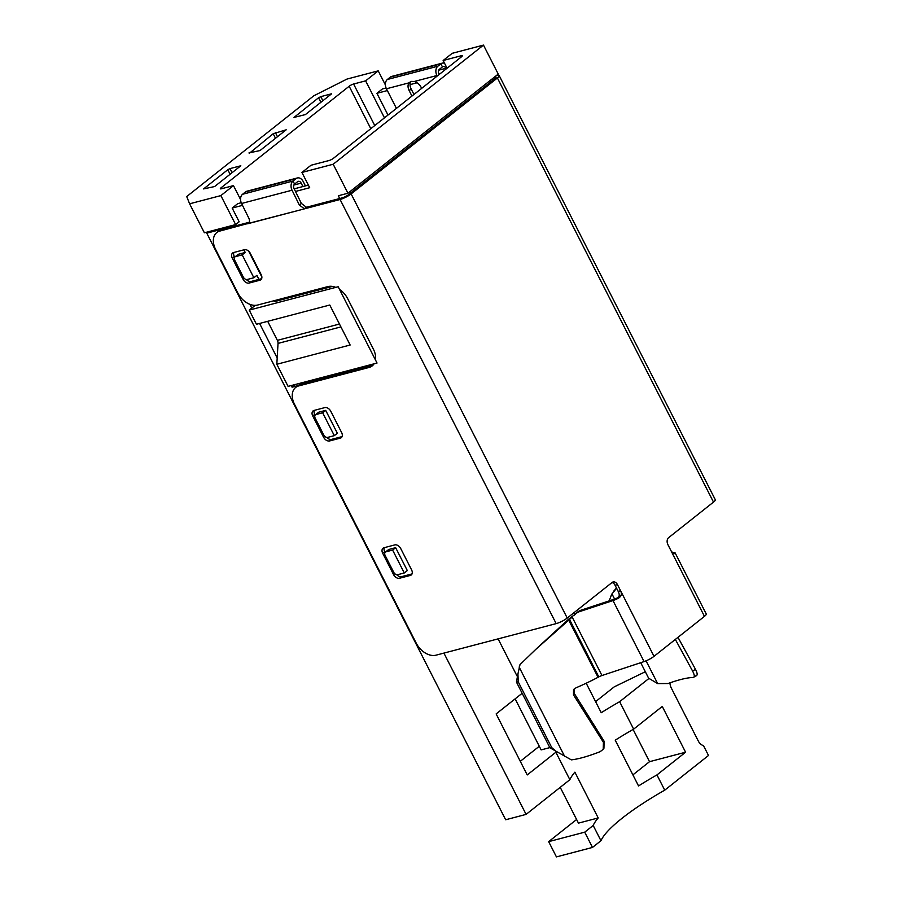 <?xml version="1.0" encoding="UTF-8"?>
<svg xmlns="http://www.w3.org/2000/svg" width="902" height="902" viewBox="0 0 902 902"><rect width="100%" height="100%" fill="white"/><g stroke="black" fill="none" stroke-linecap="round" stroke-linejoin="round"><path stroke-width="1.35" d="M447.076 68.214L443.141 60.502L452.218 53.308L483.472 45.1L498.242 74.088L347.947 193.231L338.329 195.757L339.738 198.519M276.824 364.261L350.145 345.015L329.771 305.023L256.45 324.269L249.223 310.108L338.171 286.746L377.036 363.032L288.088 386.383L276.824 364.261L278.03 343.414A4.375 3.089 -104.7 0 0 277.376 340.347L267.691 321.326M440.029 73.806L439.003 74.077M386.067 87.968L382.471 88.915L376.923 93.312L387.353 90.572M249.223 310.108L255.198 305.372M218.555 229.074L219.006 229.942M230.111 174.255L227.8 169.723L203.581 188.913L214.597 186.556L240.823 165.765L230.01 168.606L232.085 172.688M248.975 152.923L259.99 150.566L286.216 129.787L273.182 133.733L249.223 153.396M320.887 102.287L318.575 97.754L294.007 117.429L305.383 114.588L331.609 93.797L320.785 96.638L322.871 100.72M332.353 286.408L274.388 301.629L273.949 300.749M327.922 375.931L328.486 377.036M483.472 45.1L333.176 164.243L347.947 193.231M333.176 164.243L301.922 172.451L309.702 187.706L295.461 191.45M242.491 205.352L232.175 208.058L239.165 221.791L235.636 224.587L220.866 195.599L189.612 203.807L204.382 232.795L235.636 224.587M235.196 224.711L235.76 225.816M248.704 251.218L261.873 277.049M301.922 172.451L310.998 165.258L329.027 160.522A3.507 0.733 -27 0 0 333.458 158.29L461.565 56.736A3.507 0.733 -27 0 0 462.275 55.777A3.507 0.733 -27 0 0 461.17 55.766L443.141 60.502M410.049 84.619L417.062 82.781M376.923 93.312L387.995 115.05M232.175 208.058L237.722 203.66L241.24 202.736M294.176 188.845L308.371 185.113M384.466 117.846L365.614 80.853L353.595 84.01A3.507 0.733 -27 0 0 349.175 86.242L221.069 187.796A3.507 0.733 -27 0 0 220.347 188.755A3.507 0.733 -27 0 0 221.452 188.766L233.471 185.609L220.866 195.599M240.563 199.534L233.471 185.609M227.8 169.723L230.01 168.606M318.575 97.754L320.785 96.638M385.391 84.923L378.22 70.863L365.614 80.853M189.612 203.807L186.714 196.546L313.817 95.792L346.977 79.072L378.22 70.863M396.395 108.398A5.254 3.698 75.3 0 0 396.147 107.857L397.534 107.496M444.585 63.343A7.002 4.938 75.3 0 0 442.194 63.163L391.716 76.411A7.002 4.938 75.3 0 0 390.386 77.087L387.364 79.489A7.002 4.938 75.3 0 0 386.439 88.779L396.147 107.857M410.545 81.687L409.091 82.837C407.648 84.867 407.681 87.46 409.181 90.628L411.943 96.063M413.962 94.462L411.188 89.027A8.761 5.942 -128.4 0 1 410.895 81.53M439.206 74.46L438.936 73.93A3.507 2.469 -104.7 0 1 439.398 69.285L442.42 66.883A3.507 2.469 75.3 0 1 443.085 66.545A3.507 2.469 75.3 0 1 445.971 68.281L446.276 68.856M386.439 88.779L409.091 82.837L411.323 81.394L414.255 81.484A8.761 5.942 -128.4 0 1 421.2 87.471L421.651 88.373M442.194 63.163A7.002 4.938 75.3 0 0 440.864 63.828L437.842 66.229A7.002 4.938 75.3 0 0 436.918 75.531L437.188 76.061M609.256 600.845L611.59 594.441L616.585 588.239M675.339 639.428L692.589 671.054C694.653 675.079 694.844 677.233 693.164 677.503A61.291 12.842 -27 0 0 668.021 683.536L657.659 683.592L648.617 678.203L640.724 662.688M518.075 673.039L516.44 682.059L549.927 747.781L555.531 750.96M672.926 552.994L673.354 552.7A8.761 1.838 153 0 1 675.147 552.937A8.761 1.838 153 0 1 675.181 553.253C674.414 554.211 673.027 553.377 671.02 550.761L704.451 616.359L654.006 656.34A8.761 1.838 153 0 1 644.073 661.583L601.961 675.519L572.184 617.081L535.585 649.564L520.003 664.605L517.94 673.929L518.244 681.856L516.44 682.059M518.244 681.856L551.731 747.589L555.564 750.983L571.316 759.856A64.797 13.586 153 0 0 600.191 751.659L603.224 749.28L603.427 742.323L573.492 694.878L573.525 689.771L575.983 687.82A64.797 13.586 153 0 0 598.071 677.278L598.793 676.895A5.254 1.105 -27 0 1 601.961 675.519M677.977 637.342L695.498 669.34C697.562 673.366 697.697 675.519 695.904 675.79M696.592 675.609L693.164 677.503M613.586 591.295L616.494 588.059M603.224 749.269L603.945 748.243L604.092 741.207L574.405 693.649L574.033 689.139M598.071 677.278L568.339 619.448L538.302 647.005M598.793 676.895L569.523 619.448L568.339 619.448M573.751 615.615L577.088 612.537A17.51 13.834 -133 0 1 581.226 610.124L614.555 599.097L612.988 600.563L579.648 611.59A17.51 13.834 -133 0 0 575.521 614.003L568.97 618.896M248.501 223.301L248.321 223.437C249.696 222.298 249.865 220.562 248.851 218.228L241.567 203.48A7.002 4.938 -104.7 0 1 242.548 194.28L293.026 181.031L294.582 184.076A3.507 2.469 -104.7 0 0 294.097 188.676L301.381 203.435L306.33 207.201L304.29 208.745L299.329 204.98L292.045 190.221A7.002 4.938 -104.7 0 1 293.026 181.031L296.059 178.63A7.002 4.938 -104.7 0 1 297.389 177.953A7.002 4.938 -104.7 0 1 303.196 181.528L305.417 185.891M294.582 184.076L297.615 181.674A3.507 2.469 -104.7 0 1 298.28 181.347A3.507 2.469 -104.7 0 1 301.178 183.129L302.925 186.545M673.354 552.7L672.678 552.813M242.548 194.28L245.57 191.878A7.002 4.938 -104.7 0 1 246.9 191.213L297.389 177.953M704.451 616.359A8.761 1.838 -27 0 0 706.232 613.958L675.147 552.937M614.555 599.097A5.254 1.105 -27 0 0 617.971 597.575C619.573 596.447 619.64 594.384 618.186 591.374L615.074 585.263A5.254 3.698 75.3 0 0 611.984 582.568M644.073 661.583L612.988 600.563A8.761 1.838 -27 0 0 618.693 598.026C621.399 596.245 622.03 593.809 620.587 590.742L617.475 584.643A5.254 3.698 75.3 0 0 613.112 581.959A5.254 3.698 75.3 0 0 612.12 582.455L567.234 618.039A8.761 1.838 153 0 1 556.173 623.62L340.077 199.5L305.214 208.644L307.232 207.054L306.33 207.201M496.371 75.565L496.427 75.554A8.761 1.838 -27 0 1 499.178 75.576L715.286 499.697A8.761 1.838 -27 0 1 713.493 502.098L668.607 537.682A5.254 3.698 75.3 0 0 667.908 544.65L671.02 550.761M494.364 77.166L494.409 77.155A5.254 1.105 -27 0 1 496.066 77.166A5.254 1.105 -27 0 1 494.984 78.609L348.724 194.55A5.254 1.105 153 0 1 342.095 197.899L307.232 207.054M340.077 199.5A8.761 1.838 153 0 0 351.126 193.919L497.397 77.978A8.761 1.838 -27 0 0 499.178 75.576M249.245 222.275L221.892 229.458L219.874 231.059L248.411 223.369M248.321 223.437L305.214 208.644L247.52 223.797L249.538 222.196M341.959 436.861L340.37 438.124A5.254 3.563 -128.4 0 0 341.306 437.662A5.254 3.563 -128.4 0 0 341.644 432.599L330.763 411.233A5.254 3.563 -128.4 0 0 324.821 407.603L314.009 410.444A5.254 3.563 -128.4 0 0 313.073 410.906A5.254 3.563 -128.4 0 0 312.735 415.969L323.615 437.335C325.25 440.052 327.223 441.258 329.557 440.965L331.575 439.364L342.083 436.602M314.313 410.365A5.254 3.563 -128.4 0 0 314.753 414.368L312.735 415.969M295.676 387.443L297.694 385.842A17.51 11.873 -128.4 0 1 300.794 384.308L298.776 385.909A17.51 11.873 -128.4 0 0 295.676 387.443A17.51 11.873 -128.4 0 0 294.526 404.322L416.183 643.081A17.51 11.873 -128.4 0 0 435.982 655.179L556.173 623.62M298.776 385.909L369.098 367.441A17.51 11.873 -128.4 0 0 372.199 365.908A17.51 11.873 -128.4 0 0 374.071 363.81M300.794 384.308L371.105 365.84A17.51 11.873 -128.4 0 0 373.146 365.028M375.469 359.954A17.51 11.873 -128.4 0 0 373.338 349.029L347.687 298.686A17.51 11.873 -128.4 0 0 339.502 289.362M335.803 287.377A17.51 11.873 -128.4 0 0 327.9 286.588L257.577 305.045A17.51 11.873 -128.4 0 1 237.79 292.947L215.634 249.471A17.51 11.873 -128.4 0 1 216.773 232.592A17.51 11.873 -128.4 0 1 219.874 231.059M221.892 229.458A17.51 11.873 -128.4 0 0 218.791 230.991L216.773 232.592M234.678 257.217L234.294 256.472A5.254 3.563 -128.4 0 1 233.855 252.47M261.512 278.955L259.923 280.218L249.099 283.059A5.254 3.563 -128.4 0 1 243.157 279.428L232.276 258.073L234.294 256.472M259.923 280.218A5.254 3.563 -128.4 0 0 260.847 279.755A5.254 3.563 -128.4 0 0 261.197 274.693L250.305 253.338A5.254 3.563 -128.4 0 0 244.374 249.707L233.55 252.549A5.254 3.563 -128.4 0 0 232.626 253.011A5.254 3.563 -128.4 0 0 232.276 258.073M246.359 279.519A5.254 3.563 -128.4 0 0 251.117 281.458L261.625 278.695M412.045 573.909L401.537 576.671A5.254 3.563 -128.4 0 1 396.779 574.732M394.772 573.683L393.576 574.63L382.696 553.276A5.254 3.563 -128.4 0 1 383.034 548.213A5.254 3.563 -128.4 0 1 383.97 547.751L394.783 544.909A5.254 3.563 -128.4 0 1 400.725 548.54L411.605 569.906A5.254 3.563 -128.4 0 1 411.267 574.969A5.254 3.563 -128.4 0 1 410.331 575.42L399.518 578.261L401.537 576.671M393.576 574.63A5.254 3.563 -128.4 0 0 399.518 578.261M385.086 552.419L384.714 551.674A5.254 3.563 -128.4 0 1 384.275 547.672M340.37 438.124L329.557 440.965M315.125 415.112L314.753 414.368M326.817 437.425A5.254 3.563 -128.4 0 0 331.575 439.364M520.296 761.322L539.283 746.27M595.591 701.632L614.239 686.85L645.325 671.742M592.49 847.429L584.721 832.174L548.664 841.645L556.433 856.9L592.49 847.429L600.957 840.72A105.072 22.02 153 0 1 664.729 790.175L708.498 755.47L703.447 745.559A8.761 6.167 -104.7 0 1 698.317 741.061L671.28 688A8.761 6.167 -104.7 0 1 669.961 682.837M548.664 841.645L576.603 819.501M632.9 774.863L649.53 761.683L633.103 729.447M556.275 751.389A105.072 22.02 -27 0 0 555.869 752.234L527.23 774.942L496.145 713.91L522.157 693.288M549.837 747.611L541.144 749.9L515.132 698.858M648.809 678.563L619.64 701.688A105.072 22.02 -27 0 0 601.239 712.727L586.199 683.22M584.721 832.174L593.189 825.465L600.957 840.72M443.908 653.093L526.091 814.393L569.861 779.7A105.072 22.02 153 0 1 574.878 772.168L598.206 817.945A105.072 22.02 -27 0 0 593.189 825.465M598.206 817.945L578.453 823.131L560.221 787.345M656.949 774.919A105.072 22.02 -27 0 0 638.548 785.958L615.232 740.192A105.072 22.02 153 0 1 633.632 729.154L662.271 706.446L685.588 752.212L656.949 774.919L664.729 790.175M685.588 752.212L649.53 761.683M526.091 814.393L505.661 819.76L206.772 233.156L232.017 226.537L233.877 225.049M555.869 752.234L569.861 779.7M498.107 638.864L516.981 675.891M574.202 612.514L575.138 614.341M619.64 701.688L633.632 729.154M297.931 385.661L292.068 387.195L295.574 384.421M326.851 377.464L328.17 376.416M404.276 572.962L392.618 550.073L386.011 551.81A3.507 2.379 -128.4 0 0 385.391 552.114A3.507 2.379 -128.4 0 0 385.154 555.497L393.712 572.274A3.507 2.379 -128.4 0 0 397.669 574.698L404.276 572.962L407.309 570.56L395.64 547.672L392.618 550.073M334.315 435.655L322.657 412.766L316.05 414.503A3.507 2.379 -128.4 0 0 315.429 414.807A3.507 2.379 -128.4 0 0 315.204 418.19L323.75 434.967A3.507 2.379 -128.4 0 0 327.708 437.391L334.315 435.655L337.348 433.253L325.69 410.365L322.657 412.766M253.868 277.748L242.198 254.871L235.591 256.596A3.507 2.379 -128.4 0 0 234.971 256.912A3.507 2.379 -128.4 0 0 234.745 260.283L243.292 277.061A3.507 2.379 -128.4 0 0 247.249 279.485L253.868 277.748L256.89 275.347L258.953 279.406M395.64 547.672L389.033 549.408A3.507 2.379 -128.4 0 0 388.412 549.713L385.391 552.114M325.69 410.365L319.071 412.101A3.507 2.379 -128.4 0 0 318.451 412.406L315.429 414.807M234.971 256.912L237.993 254.511A3.507 2.379 -128.4 0 1 238.624 254.206L245.231 252.47L243.89 249.831M245.231 252.47L242.198 254.871M292.068 387.195L291.233 385.56M277.185 357.981L259.596 323.446M251.771 308.089L249.854 304.335M206.772 233.156L206.411 232.265M350.077 191.54L350.777 192.927M490.282 80.391L490.992 81.778M461.632 56.679L461.17 55.766M339.456 324.043L277.376 340.347M340.911 326.896L278.03 343.414M221.554 188.744L221.069 187.796M349.175 86.242L370.801 128.682M374.758 125.547L353.595 84.01M277.478 136.709L275.392 132.617M273.182 133.733L275.505 138.277M409.181 90.628L411.188 89.027M436.918 75.531L414.255 81.484M551.731 747.589L549.927 747.781M437.842 66.229L387.364 79.489M564.787 756.677L519.112 667.04M390.386 77.087L440.864 63.828L442.42 66.883M695.498 669.34L692.589 671.054M611.984 593.956L614.6 599.075M646.069 660.839L657.659 683.592M616.01 588.499L614.95 589.784M573.492 694.878L574.405 693.649M603.427 742.323L604.092 741.207M445.971 68.281L438.71 70.187M575.521 614.003L577.088 612.537M581.226 610.124L579.648 611.59M301.178 183.129L293.872 185.045M245.57 191.878L296.059 178.63M654.006 656.34L620.587 590.742L618.186 591.374M618.693 598.026L617.971 597.575M495.097 78.519L494.409 77.155M617.475 584.643L615.074 585.263M497.397 77.978L713.493 502.098M241.567 203.48L292.045 190.221M301.381 203.435L299.329 204.98M351.126 193.919L567.234 618.039M369.098 367.441L371.105 365.84M243.157 279.428L244.363 278.481M249.099 283.059L251.117 281.458M410.331 575.42L411.921 574.168M382.696 553.276L384.714 551.674M323.615 437.335L324.821 436.376M389.033 549.408L386.011 551.81M319.071 412.101L316.05 414.503M238.624 254.206L235.591 256.596M492.436 78.688L493.135 80.075M611.59 594.441L612.402 593.358M535.585 649.553L538.505 646.813"/></g></svg>
